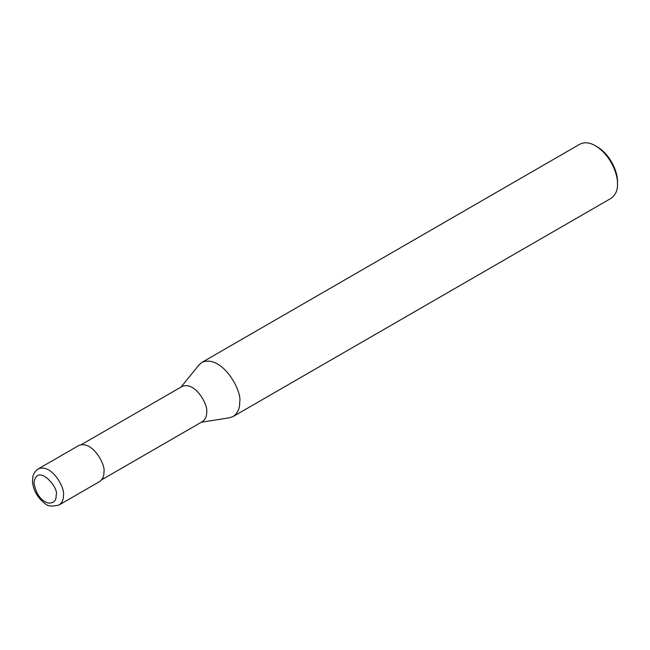 <?xml version="1.0" encoding="UTF-8"?>
<svg xmlns="http://www.w3.org/2000/svg" width="650" height="650" viewBox="0 0 650 650"><rect width="100%" height="100%" fill="white"/><g stroke="black" fill="none" stroke-linecap="round" stroke-linejoin="round"><path stroke-width="0.97" d="M59.126 504.952L99.621 481.569C102.668 479.318 104.106 476.141 103.935 472.038C105.877 464.726 92.105 439.896 78.796 445.502L38.301 468.878C33.329 472.314 32.939 476.483 32.833 476.881L32.5 481.772C33.402 490.596 37.546 497.819 44.931 503.441C47.352 506.269 52.089 506.773 59.126 504.952C62.172 502.702 63.611 499.525 63.44 495.422C65.382 488.109 51.61 463.279 38.301 468.878M101.676 479.781L202.442 421.606C205.416 419.413 206.814 416.309 206.651 412.311C208.544 405.186 195.114 380.973 182.138 386.441L81.372 444.616M201.329 422.248L229.45 417.788L233.196 416.479C237.762 413.099 239.923 408.33 239.663 402.179C242.588 391.211 221.926 353.966 201.955 362.367L198.949 364.959L181.025 387.075M233.196 416.479L611.033 198.339C615.599 194.959 617.752 190.19 617.5 184.031C618.028 174.988 611.016 155.204 595.408 145.779C589.664 142.415 584.464 141.895 579.792 144.227L201.955 362.367M617.5 184.031L617.5 181.911C617.979 173.615 611.553 155.48 597.253 146.843L595.408 145.779M56.079 495.422C59.914 488.142 36.936 462.15 33.987 482.666C35.807 493.642 40.519 500.443 48.124 503.067C53.747 503.238 56.396 500.695 56.079 495.422"/></g></svg>
